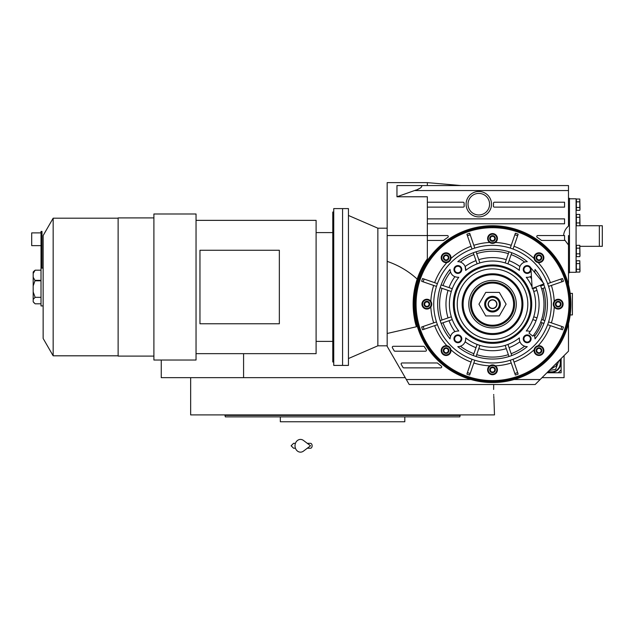<?xml version="1.0" encoding="UTF-8"?>
<svg xmlns="http://www.w3.org/2000/svg" width="634" height="634" viewBox="0 0 634 634"><rect width="100%" height="100%" fill="white"/><g stroke="black" fill="none" stroke-linecap="round" stroke-linejoin="round"><path stroke-width="0.95" d="M564.078 355.611L564.078 377.666L542.022 377.666M579.809 225.744L602.3 225.744L602.3 246.325L579.999 246.325M599.36 225.744L599.36 246.325M405.253 377.666L161.25 377.666L161.25 360.025M243.583 353.653L243.583 377.666M493.624 389.427L493.704 384.521L493.624 389.427C494.56 410.285 494.56 410.285 493.624 389.427M493.712 394.491L493.735 395.331M493.783 396.361L493.886 398.279M493.934 399.048L494.488 414.905L190.652 414.905L190.652 377.666M347.472 416.871L337.668 416.871M280.331 416.871L280.331 421.769L404.809 421.769L404.809 416.871L406.933 416.871M408.209 416.871L424.796 416.871M425.882 416.871L456.314 416.871M458.184 416.871L459.793 416.871L460.181 415.397L224.951 415.397L224.951 414.905M460.181 414.905L460.181 415.397M277.264 415.397L278.865 415.397M459.793 416.871L225.347 416.871L224.951 415.397M450.623 416.871L442.294 416.871M398.683 416.871L390.346 416.871L398.683 416.871M294.786 416.871L286.457 416.871L294.786 416.871M242.846 416.871L234.509 416.871L242.846 416.871M386.32 421.769L298.82 421.769M561.13 369.828L561.13 372.768L546.92 372.768L558.197 372.76L561.138 369.82L561.138 358.551M547.974 371.706A9.312 9.312 0 0 0 560.084 359.605M549.29 370.399L555.614 369.464L558.776 360.912M548.355 371.326A8.821 8.821 146.8 0 0 559.703 359.985M551.231 368.457L551.746 368.711L556.486 365.62L556.359 363.33M492.523 308.322A4.169 4.169 0 0 0 496.691 304.154A4.169 4.169 0 0 0 492.523 299.993A4.169 4.169 0 0 0 488.362 304.154A4.169 4.169 0 0 0 492.523 308.322M540.39 285.252A51.457 51.457 0 0 1 532.822 336.155L528.986 333.104A46.559 46.559 0 0 0 535.825 287.051A46.559 46.559 0 0 1 536.047 287.614L532.798 288.732A43.128 43.128 -109 0 1 533.757 291.513L534.906 291.117M530.904 267.92L532.18 288.494L544.035 283.81L530.904 267.92M307.292 443.332L310.525 443.332A2.449 1.601 90 0 1 312.126 445.781A2.449 1.601 90 0 1 310.525 448.23L307.292 448.23M303.464 451.123A6.372 5.468 -90 0 1 297.877 451.376A6.372 5.468 -90 0 1 295.016 445.781A6.372 5.468 -90 0 1 297.877 440.186A6.372 5.468 -90 0 1 303.464 440.44L310.533 445.781L303.464 451.123M492.515 241.308L490.074 239.898A2.821 2.821 0 0 1 490.074 237.084L490.09 237.068A2.821 2.821 0 0 1 492.515 235.666L492.539 235.666A2.821 2.821 0 0 1 494.964 237.068L494.98 237.068A2.821 2.821 0 0 1 494.98 239.89L494.964 239.906A2.821 2.821 0 0 1 492.539 241.308L492.515 241.308A2.821 2.821 0 0 1 490.09 239.906L490.074 237.084L492.515 235.666M443.641 259.124A2.821 2.821 0 0 1 443.641 256.318L443.657 256.302A2.821 2.821 0 0 1 446.082 254.9L446.106 254.9A2.821 2.821 0 0 1 448.531 256.302L448.539 256.318A2.821 2.821 0 0 1 448.539 259.124L448.531 259.14A2.821 2.821 0 0 1 446.106 260.542L446.082 260.542A2.821 2.821 0 0 1 443.657 259.14L443.641 256.318M424.408 305.556A2.821 2.821 0 0 1 424.408 302.751L424.423 302.735A2.821 2.821 0 0 1 426.848 301.332L426.872 301.332A2.821 2.821 0 0 1 429.297 302.735L429.313 302.743A2.821 2.821 0 0 1 429.313 305.556L429.297 305.572A2.821 2.821 0 0 1 426.872 306.975L426.848 306.975A2.821 2.821 0 0 1 424.423 305.572L424.408 302.751L426.848 301.332M443.641 351.989L443.641 352.005A2.821 2.821 0 0 1 443.641 349.183L443.657 349.168A2.821 2.821 0 0 1 446.082 347.765L446.106 347.765A2.821 2.821 0 0 1 448.531 349.168L448.539 349.175A2.821 2.821 0 0 1 448.539 351.989L448.531 352.013A2.821 2.821 0 0 1 446.106 353.415L446.082 353.415A2.821 2.821 0 0 1 443.657 352.013L443.641 349.183L446.082 347.765L448.531 349.168M490.074 371.223A2.821 2.821 0 0 1 490.074 368.417L490.09 368.402A2.821 2.821 0 0 1 492.515 366.999L492.539 366.999A2.821 2.821 0 0 1 494.964 368.402L494.98 368.417A2.821 2.821 0 0 1 494.98 371.223L494.964 371.247A2.821 2.821 0 0 1 492.539 372.641L492.515 372.641A2.821 2.821 0 0 1 490.09 371.247L490.074 368.417M536.515 351.989L536.515 352.005A2.821 2.821 0 0 1 536.515 349.183L536.523 349.168A2.821 2.821 0 0 1 538.948 347.765L538.971 347.765A2.821 2.821 0 0 1 541.396 349.168L541.412 349.175A2.821 2.821 0 0 1 541.412 351.989L541.396 352.013A2.821 2.821 0 0 1 538.971 353.415L538.948 353.415A2.821 2.821 0 0 1 536.523 352.013L536.515 349.183L538.948 347.765M555.741 305.556A2.821 2.821 0 0 1 555.741 302.751L555.756 302.735A2.821 2.821 0 0 1 558.182 301.332L558.205 301.332A2.821 2.821 0 0 1 560.63 302.735L560.646 302.743A2.821 2.821 0 0 1 560.646 305.556L560.63 305.572A2.821 2.821 0 0 1 558.205 306.975L558.182 306.975A2.821 2.821 0 0 1 555.756 305.572L555.741 302.751L558.182 301.332L560.63 302.735M519.389 270.417A43.128 43.128 0 0 0 465.665 270.417A7.838 7.838 0 0 0 457.788 261.66A54.889 54.889 0 0 1 527.266 261.66A7.838 7.838 0 0 0 519.389 270.417L519.341 269.236M536.475 274.665A52.923 52.923 0 0 0 534.597 272.041A7.838 7.838 0 0 1 534.51 272.287A7.838 7.838 0 0 0 535.017 269.41A54.889 54.889 0 0 1 542.973 282.534M543.576 283.992A54.889 54.889 0 0 1 535.017 338.897A7.838 7.838 0 0 0 533.891 334.76M533.757 291.513L537.006 290.396A46.559 46.559 0 0 1 537.006 317.911L533.757 316.794A43.128 43.128 -71 0 1 532.798 319.576L536.047 320.693A46.559 46.559 0 0 1 530.167 331.558A7.838 7.838 0 0 0 526.26 331.019A43.128 43.128 0 0 0 532.639 288.312M519.341 338.976L519.341 338.81A7.838 7.838 0 0 0 527.266 346.647L526.68 346.632M525.499 346.465L524.698 346.243M450.045 269.878L450.037 269.505C450.639 274.696 453.564 277.296 458.794 277.288L458.469 277.32M450.092 270.472L450.045 269.981M458.794 277.288A43.128 43.128 0 0 0 458.794 331.019C453.564 331.019 450.639 333.611 450.037 338.81L450.037 338.485M536.515 259.124A2.821 2.821 0 0 1 536.515 256.318L536.523 256.302A2.821 2.821 0 0 1 538.948 254.9L538.971 254.9A2.821 2.821 0 0 1 541.396 256.302L541.412 256.318A2.821 2.821 0 0 1 541.412 259.124L541.396 259.14A2.821 2.821 0 0 1 538.971 260.542L538.948 260.542A2.821 2.821 0 0 1 536.523 259.14L536.515 256.318M548.727 283.247L547.633 283.628A58.803 58.803 -109 0 1 548.592 286.402L549.686 286.029M551.374 285.451A61.744 61.744 0 0 1 554.211 301.301L554.013 301.594M554.211 301.301L553.292 304.154L554.211 307.007A4.898 4.898 0 0 1 553.339 304.835M537.743 235.547A0.983 0.983 0 0 0 537.196 237.338A80.367 80.367 0 0 1 541.523 240.444L564.569 240.444L564.569 235.547L537.743 235.547M563.586 235.547C563.927 231.806 565.56 228.652 568.484 226.069L568.484 185.564L396.963 185.564L396.963 196.77L414.517 190.557C418.472 189.748 425.755 185.31 418.995 185.564L412.56 185.564M427.348 207.12L463.248 207.12A0.983 0.983 0 0 0 464.215 206.018A14.701 14.701 0 0 1 464.136 203.26A0.983 0.983 0 0 0 463.153 202.222L427.348 202.222L427.348 258.831A79.393 79.393 0 0 0 416.427 326.764L387.168 333.484L387.168 346.33L409.215 384.521L535.159 384.521L568.484 351.196L568.484 323.602M402.091 362.965A0.983 0.983 0 0 0 401.243 364.431L402.939 367.371A0.983 0.983 0 0 0 403.795 367.863L440.725 367.863A0.983 0.983 0 0 0 441.351 366.127L437.357 362.965L402.091 362.965M423.552 346.299L393.27 346.299A0.983 0.983 0 0 0 392.422 347.773L394.118 350.713A0.983 0.983 0 0 0 394.966 351.196L425.477 351.196A0.983 0.983 0 0 0 426.286 349.667A80.367 80.367 0 0 1 424.376 346.758A0.983 0.983 0 0 0 423.552 346.299A0.983 0.983 0 0 1 424.376 346.758M494.457 202.222A0.983 0.983 0 0 0 493.474 203.205L493.482 203.26A14.701 14.701 0 0 1 493.395 206.018A0.983 0.983 0 0 0 494.361 207.12L564.569 207.12L564.569 202.222L494.457 202.222M471.213 379.615L479.201 381.422M513.841 379.615L505.789 381.438M506.178 381.367L509.054 380.804M427.348 258.831A79.393 79.393 0 0 0 417.196 279.103C408.613 271.209 398.604 265.297 387.168 261.367L387.168 182.624L427.348 182.624L427.348 185.564M396.963 196.77L427.348 196.77L427.348 202.222M398.707 185.564L400.767 185.564M401.774 185.564L410.618 185.564M419.676 185.572L420.096 185.596M420.255 188.132L417.743 189.336M416.062 190.002L415.318 190.279M568.484 284.706L568.484 245.017L564.569 239.755M570.933 304.154A78.41 78.41 0 0 0 492.523 225.744A78.41 78.41 0 0 0 414.121 304.154A78.41 78.41 0 0 0 492.523 382.564A78.41 78.41 0 0 0 570.933 304.154M570.933 303.353L570.917 302.561M570.283 294.041L570.188 293.36M570.188 293.376L572.407 293.376L572.407 314.939L570.188 314.939L570.283 314.266M570.917 305.747L570.933 304.954M481.261 381.747L475.999 380.804M387.168 261.367L387.168 333.484M387.168 345.807L377.856 345.807L377.856 228.192L387.168 228.192M568.484 198.299L569.467 198.299L569.467 272.794L568.484 272.794M568.484 245.017L568.484 235.547M427.348 223.786L564.569 223.786L564.569 218.881L427.348 218.881M427.348 240.444L443.531 240.444A80.367 80.367 0 0 1 447.858 237.338A0.983 0.983 0 0 0 447.311 235.547L387.168 235.547M417.196 279.103L415.008 287.004L413.138 304.154C413.344 313.172 414.438 320.709 416.427 326.764M468.027 204.18A10.778 10.778 0 0 0 478.805 214.966A10.778 10.778 0 0 0 489.583 204.18A10.778 10.778 0 0 0 478.805 193.402A10.778 10.778 0 0 0 468.027 204.18M348.446 287.004L348.446 365.414L342.566 365.414L342.566 208.594L342.566 365.414L333.746 365.414L333.746 208.594L348.446 208.594L348.446 287.004M569.467 198.791L576.084 198.791L576.084 272.303L569.467 272.303M569.958 304.154A77.427 77.427 0 0 0 492.523 226.726A77.427 77.427 0 0 0 415.096 304.154A77.427 77.427 0 0 0 492.523 381.581A77.427 77.427 0 0 0 569.958 304.154A77.427 77.427 0 0 0 492.523 226.726A77.427 77.427 0 0 0 415.096 304.154A77.427 77.427 0 0 0 492.523 381.581A77.427 77.427 0 0 0 569.958 304.154M536.792 346.196A4.898 4.898 0 0 1 538.155 345.752L534.811 347.987M541.412 354.834A4.898 4.898 0 0 1 536.515 354.834M555.741 299.914A4.898 4.898 0 0 1 560.646 299.914M560.646 308.401A4.898 4.898 0 0 1 555.741 308.401M536.515 253.473A4.898 4.898 0 0 1 541.412 253.473M536.602 262.016A4.898 4.898 0 0 1 536.515 261.961A4.898 4.898 0 0 1 536.007 261.636M534.565 259.885A4.898 4.898 0 0 1 534.311 259.258L538.155 262.555A4.898 4.898 0 0 1 536.705 262.072M534.303 259.243A4.898 4.898 0 0 1 534.129 258.521L534.303 259.243M490.074 234.239A4.898 4.898 0 0 1 494.98 234.239M490.074 242.727A4.898 4.898 0 0 1 489.678 242.473L490.312 242.862A4.898 4.898 0 0 1 490.074 242.727L490.074 242.735M494.972 242.735L494.98 242.727A4.898 4.898 0 0 1 494.013 243.155M493.902 243.194A4.898 4.898 0 0 1 493.204 243.337M491.437 243.266A4.898 4.898 0 0 1 491.033 243.155M490.946 243.123A4.898 4.898 0 0 1 490.328 242.87L495.376 242.473A4.898 4.898 0 0 0 492.523 233.589A4.898 4.898 0 0 0 487.625 238.487A4.898 4.898 0 0 0 492.523 243.385A4.898 4.898 0 0 0 497.428 238.487A4.898 4.898 0 0 0 492.523 233.589A4.898 4.898 0 0 0 487.625 238.487A4.898 4.898 0 0 0 492.523 243.385A4.898 4.898 0 0 0 497.428 238.487M448.262 262.119A4.898 4.898 0 0 1 447.636 262.373L450.037 260.629M447.62 262.381A4.898 4.898 0 0 1 446.899 262.555L447.62 262.381M433.68 285.451A61.744 61.744 0 0 0 430.843 301.301A4.898 4.898 0 0 1 431.762 304.154L430.843 301.301A4.898 4.898 0 0 0 421.959 304.154A4.898 4.898 0 0 0 426.856 309.051A4.898 4.898 0 0 0 431.762 304.154A4.898 4.898 0 0 0 426.856 299.256A4.898 4.898 0 0 0 421.959 304.154A4.898 4.898 0 0 0 426.856 309.051A4.898 4.898 0 0 0 431.762 304.154A4.898 4.898 0 0 0 426.856 299.256A4.898 4.898 0 0 0 421.959 304.154M424.408 299.914A4.898 4.898 0 0 1 429.313 299.914M429.313 308.401A4.898 4.898 0 0 1 424.408 308.401M448.452 346.291A4.898 4.898 0 0 1 449.046 346.679M450.489 348.423A4.898 4.898 0 0 1 450.925 349.786L448.999 346.647L446.899 345.752A4.898 4.898 0 0 1 448.349 346.235M448.539 354.834A4.898 4.898 0 0 1 443.641 354.834M494.98 365.58A4.898 4.898 0 0 1 495.376 365.834L494.742 365.453A4.898 4.898 0 0 1 494.98 365.58L494.98 365.58M490.074 365.58L490.074 365.58A4.898 4.898 0 0 1 491.041 365.152M491.437 365.041A4.898 4.898 0 0 1 491.849 364.97M493.617 365.041A4.898 4.898 0 0 1 494.021 365.152M494.108 365.184A4.898 4.898 0 0 1 494.726 365.446L489.678 365.834A4.898 4.898 0 0 0 492.523 374.726A4.898 4.898 0 0 0 497.428 369.82A4.898 4.898 0 0 0 492.523 364.922A4.898 4.898 0 0 0 487.625 369.82A4.898 4.898 0 0 0 492.523 374.726A4.898 4.898 0 0 0 497.428 369.82A4.898 4.898 0 0 0 492.523 364.922A4.898 4.898 0 0 0 487.625 369.82M494.98 374.068A4.898 4.898 0 0 1 490.074 374.068M550.415 282.669A61.744 61.744 0 0 0 538.155 262.555A4.898 4.898 0 0 0 543.861 257.721A4.898 4.898 0 0 0 538.963 252.823A4.898 4.898 0 0 0 534.129 258.521A61.744 61.744 0 0 0 514.015 246.269M561.764 278.762L562.469 278.516A74.487 74.487 0 0 1 563.42 281.298L562.723 281.544M551.374 322.864A61.744 61.744 0 0 0 554.211 307.007A4.898 4.898 0 0 0 563.095 304.154A4.898 4.898 0 0 0 558.197 299.256A4.898 4.898 0 0 0 553.292 304.154A4.898 4.898 0 0 0 558.197 309.051A4.898 4.898 0 0 0 563.095 304.154A4.898 4.898 0 0 0 558.197 299.256A4.898 4.898 0 0 0 553.292 304.154A4.898 4.898 0 0 0 558.197 309.051A4.898 4.898 0 0 0 563.095 304.154M562.723 326.772L548.592 321.906A58.803 58.803 -71 0 1 547.633 324.687L561.764 329.545M514.015 362.046A61.744 61.744 0 0 0 534.129 349.786A4.898 4.898 0 0 0 538.963 355.492A4.898 4.898 0 0 0 543.861 350.586A4.898 4.898 0 0 0 538.963 345.688A4.898 4.898 0 0 0 534.058 350.586A4.898 4.898 0 0 0 538.963 355.492A4.898 4.898 0 0 0 543.861 350.586A4.898 4.898 0 0 0 538.963 345.688A4.898 4.898 0 0 0 534.058 350.586M517.923 373.386L518.16 374.092A74.487 74.487 0 0 1 515.387 375.051L515.141 374.345M469.913 374.345L469.667 375.051A74.487 74.487 0 0 1 466.893 374.092L467.131 373.386M434.639 325.638A61.744 61.744 0 0 0 446.899 345.752A4.898 4.898 0 0 0 441.193 350.586A4.898 4.898 0 0 0 446.09 355.492A4.898 4.898 0 0 0 450.996 350.586A4.898 4.898 0 0 0 446.09 345.688A4.898 4.898 0 0 0 441.193 350.586A4.898 4.898 0 0 0 446.09 355.492A4.898 4.898 0 0 0 450.996 350.586A4.898 4.898 0 0 0 446.09 345.688A4.898 4.898 0 0 0 441.193 350.586M423.29 329.545L422.585 329.791A74.487 74.487 0 0 1 421.634 327.009L422.331 326.772M422.331 281.544L436.461 286.402A58.803 58.803 109 0 1 437.42 283.628L423.29 278.762M467.131 234.921L466.893 234.215A74.487 74.487 0 0 1 469.667 233.257L469.913 233.962M515.141 233.962L515.387 233.257A74.487 74.487 0 0 1 518.16 234.215L517.923 234.921M579.801 256.643L579.999 255.225L579.801 256.643L576.377 256.643L576.377 253.814L579.801 253.814L579.801 245.326L576.377 245.326L576.377 253.814M579.801 210.329L579.999 208.919L579.801 210.329L576.377 210.329L576.377 207.5L579.801 207.5L579.801 199.013L576.377 199.013L576.377 207.5M579.801 225.767L579.999 224.357L579.801 225.767L576.377 225.767L576.377 222.938L579.801 222.938L579.801 214.451L576.377 214.451L576.377 222.938M579.801 272.081L579.999 270.663L579.801 272.081L576.377 272.081L576.377 269.252L579.801 269.252L579.801 260.764L576.377 260.764L576.377 269.252M510.655 246.998L510.275 248.092A58.803 58.803 -161 0 1 513.057 249.051L513.437 247.949M548.592 286.402L563.42 281.298A74.487 74.487 0 0 0 562.469 278.516L547.633 283.628M549.686 322.278L548.592 321.906M547.633 324.687L548.735 325.06M513.437 360.358L513.057 359.264A58.803 58.803 -19 0 1 510.275 360.215L515.387 375.051A74.487 74.487 0 0 0 518.16 374.092L513.057 359.264M510.275 360.215L510.655 361.317M474.398 361.317L474.779 360.215A58.803 58.803 19 0 1 471.997 359.264L466.893 374.092A74.487 74.487 0 0 0 469.667 375.051L474.779 360.215M471.997 359.264L471.617 360.358M436.319 325.06L437.42 324.687A58.803 58.803 71 0 1 436.461 321.906L421.634 327.009A74.487 74.487 0 0 0 422.585 329.791L437.42 324.687M436.461 321.906L435.368 322.286M435.36 286.029L436.461 286.402M433.68 322.864A61.744 61.744 0 0 1 430.843 307.007L431.041 306.713M431.239 306.357L431.675 305.049M437.42 283.628L436.319 283.247M450.053 260.606L450.925 258.521A61.744 61.744 0 0 1 471.038 246.269M471.617 247.949L471.997 249.051A58.803 58.803 161 0 1 474.779 248.092L469.667 233.257A74.487 74.487 0 0 0 466.893 234.215L471.997 249.051M474.779 248.092L474.398 246.991M513.057 249.051L518.16 234.215A74.487 74.487 0 0 0 515.387 233.257L510.275 248.092M579.999 255.882L579.801 253.814M576.377 248.156L579.801 248.156M579.999 209.577L579.801 207.5M576.377 201.842L579.801 201.842M579.999 225.007L579.801 222.938M576.377 217.28L579.801 217.28M579.999 271.32L579.801 269.252M576.377 263.593L579.801 263.593M534.058 257.721A4.898 4.898 0 0 0 538.963 262.619A4.898 4.898 0 0 0 543.861 257.721A4.898 4.898 0 0 0 538.963 252.823A4.898 4.898 0 0 0 534.058 257.721A4.898 4.898 0 0 0 538.963 262.619A4.898 4.898 0 0 0 543.861 257.721M551.334 304.154A58.803 58.803 0 0 0 492.523 245.35A58.803 58.803 0 0 0 433.719 304.154A58.803 58.803 0 0 0 492.523 362.965A58.803 58.803 0 0 0 551.334 304.154M562.469 329.791A74.487 74.487 0 0 0 563.42 327.009A74.487 74.487 0 0 1 562.469 329.791M422.585 278.516A74.487 74.487 0 0 0 421.634 281.298A74.487 74.487 0 0 1 422.585 278.516M441.193 257.721A4.898 4.898 0 0 0 446.09 262.619A4.898 4.898 0 0 0 450.996 257.721A4.898 4.898 0 0 0 446.09 252.823A4.898 4.898 0 0 0 441.193 257.721A4.898 4.898 0 0 0 446.09 262.619A4.898 4.898 0 0 0 450.996 257.721A4.898 4.898 0 0 0 446.09 252.823A4.898 4.898 0 0 0 441.193 257.721M579.801 245.326L579.999 255.225M579.801 199.013L579.999 208.919M579.801 214.451L579.999 224.357M579.801 260.764L579.999 270.663M450.037 338.897C441.914 328.737 437.777 317.159 437.642 304.154C437.769 291.149 441.898 279.57 450.037 269.41L450.037 269.41M519.389 337.89A7.838 7.838 0 0 0 519.341 338.81L519.389 337.89A43.128 43.128 0 0 1 465.665 337.89L465.713 339.071M527.266 346.647A54.889 54.889 0 0 1 457.788 346.647A7.838 7.838 0 0 0 465.665 337.89M532.084 286.988A43.128 43.128 0 0 0 526.26 277.288A7.838 7.838 0 0 0 531.411 276.099A7.838 7.838 0 0 1 530.167 276.749A46.559 46.559 0 0 1 531.585 278.817M453.952 269.505A3.923 3.923 0 0 1 457.875 265.583A3.923 3.923 0 0 1 461.798 269.505A3.923 3.923 0 0 1 457.875 273.42A3.923 3.923 0 0 1 453.952 269.505M531.046 270.155A3.923 3.923 0 0 1 526.854 273.412A3.923 3.923 0 0 1 526.608 265.622A3.923 3.923 0 0 1 530.935 268.38M523.256 338.81A3.923 3.923 0 0 1 527.179 334.887A3.923 3.923 0 0 1 531.102 338.81A3.923 3.923 0 0 1 527.179 342.725A3.923 3.923 0 0 1 523.256 338.81M453.952 338.81A3.923 3.923 0 0 1 457.875 334.887A3.923 3.923 0 0 1 461.798 338.81A3.923 3.923 0 0 1 457.875 342.725A3.923 3.923 0 0 1 453.952 338.81M536.515 257.642L536.515 258.458M536.523 256.302L538.948 254.9M541.412 256.318L541.412 257.721L540.184 259.845L537.735 259.845L536.515 257.721L537.735 255.597L537.093 255.97M538.971 254.9L541.396 256.302M537.735 255.597L540.184 255.597L539.55 255.233M541.412 257.8L541.412 259.124M540.184 255.597L541.412 257.721L541.412 256.984M541.396 259.14L538.971 260.542M540.184 259.845L540.826 259.472M538.948 260.542L536.523 259.14M537.735 259.845L538.377 260.209M450.053 338.294L450.085 337.882M450.148 291.117L451.297 291.513A43.128 43.128 109 0 1 452.256 288.732L441.129 284.904A54.889 54.889 -71 0 0 440.836 285.696M440.773 285.879A54.889 54.889 -71 0 0 440.17 287.685A54.889 54.889 0 0 0 440.17 320.63A54.889 54.889 -109 0 0 441.129 323.411A54.889 54.889 0 0 0 448.151 336.456A54.889 54.889 0 0 1 441.129 323.411L452.256 319.576A43.128 43.128 71 0 1 451.297 316.794L440.17 320.63A54.889 54.889 0 0 1 440.17 287.685L451.297 291.513A43.128 43.128 0 0 0 451.297 316.794L450.148 317.19M459.547 346.465L459.143 346.544M458.723 346.6L458.089 346.647M475.983 347.67A46.559 46.559 0 0 1 465.126 341.789A7.838 7.838 0 0 1 460.411 346.227A52.923 52.923 0 0 0 473.915 353.701M465.689 339.452L465.594 340.196M479.486 346.536L479.883 345.387A43.128 43.128 19 0 1 477.101 344.428L473.273 355.555M508.341 345.578L507.953 344.428A43.128 43.128 -19 0 1 505.171 345.387L508.999 356.514A54.889 54.889 0 0 1 476.055 356.514L479.883 345.387M534.89 337.399L535.017 338.897M526.26 331.019L527.06 330.964M527.084 330.964L527.583 330.98M535.017 269.41L535.009 269.941M535.009 269.949L534.945 270.567M527.583 277.335L527.084 277.343M527.06 277.343L526.26 277.288M454.618 269.505A3.257 3.257 0 0 1 457.875 266.248A3.257 3.257 0 0 1 461.132 269.505A3.257 3.257 0 0 1 457.875 272.763A3.257 3.257 0 0 1 454.618 269.505M523.922 269.505A3.257 3.257 0 0 1 527.179 266.248A3.257 3.257 0 0 1 530.436 269.505A3.257 3.257 0 0 1 527.179 272.763A3.257 3.257 0 0 1 523.922 269.505M523.922 338.81A3.257 3.257 0 0 1 527.179 335.552A3.257 3.257 0 0 1 530.436 338.81A3.257 3.257 0 0 1 527.179 342.067A3.257 3.257 0 0 1 523.922 338.81M454.618 338.81A3.257 3.257 0 0 1 457.875 335.552A3.257 3.257 0 0 1 461.132 338.81A3.257 3.257 0 0 1 457.875 342.067A3.257 3.257 0 0 1 454.618 338.81M531.728 304.154A39.205 39.205 0 0 0 492.523 264.949A39.205 39.205 0 0 0 453.326 304.154A39.205 39.205 0 0 0 492.523 343.359A39.205 39.205 0 0 0 531.728 304.154M525.507 261.842L525.911 261.763M526.68 261.676L527.266 261.66M509.07 260.637A46.559 46.559 0 0 1 519.928 266.518A7.838 7.838 0 0 1 524.643 262.088A52.923 52.923 0 0 0 511.139 254.606M519.365 268.856L519.46 268.119M473.273 252.752L477.101 263.879A43.128 43.128 161 0 1 479.883 262.928L476.055 251.801A54.889 54.889 0 0 1 508.999 251.801L505.171 262.928A43.128 43.128 -161 0 1 507.953 263.879L508.325 262.785M475.983 260.637A46.559 46.559 0 0 0 465.126 266.518L465.665 270.417M458.406 261.676L459.119 261.763M459.555 261.842L460.347 262.064M555.741 304.074L555.741 304.891M560.646 302.751L560.646 304.154L559.418 306.277L556.969 306.277L555.741 304.154L556.969 302.03L556.327 302.402M556.969 302.03L559.418 302.03L558.784 301.665M560.646 304.233L560.646 305.556M559.418 302.03L560.646 304.154L560.646 303.417M560.63 305.572L558.205 306.975L555.756 305.572M559.418 306.277L560.06 305.905M556.969 306.277L557.611 306.642M536.515 350.507L536.515 351.331M538.971 347.765L541.396 349.168L541.412 350.586L540.184 352.71L537.735 352.71L536.515 350.586L537.735 348.47L537.093 348.835M537.735 348.47L540.184 348.47L539.55 348.098M541.412 350.665L541.412 351.989M540.184 348.47L541.412 350.586L541.412 349.849M541.396 352.013L538.971 353.415M540.184 352.71L540.826 352.338M538.948 353.415L536.523 352.013M537.735 352.71L538.377 353.083M490.074 369.741L490.074 370.565M490.09 368.402L492.515 366.999M494.98 368.417L494.98 369.82L493.751 371.944L491.302 371.944L490.074 369.82L491.302 367.704L490.661 368.069M492.539 366.999L494.964 368.402M491.302 367.704L493.751 367.704L493.109 367.332M494.98 369.899L494.98 371.223M493.751 367.704L494.98 369.82L494.98 369.083M494.964 371.247L492.539 372.641M493.751 371.944L494.393 371.572M492.515 372.641L490.09 371.247M491.302 371.944L491.944 372.317M443.641 350.507L443.641 351.331M448.539 349.183L448.539 350.586L447.319 352.71L444.87 352.71L443.641 350.586L444.87 348.47L444.228 348.835M444.87 348.47L447.319 348.47L446.677 348.098M448.539 350.665L448.539 351.989M447.319 348.47L448.539 350.586L448.539 349.849M448.531 352.013L446.106 353.415L443.657 352.013M447.319 352.71L447.961 352.338M444.87 352.71L445.504 353.083M424.408 304.074L424.408 304.891M426.872 301.332L429.297 302.735L429.313 304.154L428.085 306.277L425.636 306.277L424.408 304.154L425.636 302.03L424.994 302.402M425.636 302.03L428.085 302.03L427.443 301.665M429.313 304.233L429.313 305.556M428.085 302.03L429.313 304.154L429.313 303.417M429.297 305.572L426.872 306.975M428.085 306.277L428.727 305.905M426.848 306.975L424.423 305.572M425.636 306.277L426.27 306.642M443.641 257.642L443.641 258.458M443.657 256.302L446.082 254.9L448.531 256.302M448.539 256.318L448.539 257.721L447.319 259.845L444.87 259.845L443.641 257.721L444.87 255.597L444.228 255.97M444.87 255.597L447.319 255.597L446.677 255.233M448.539 257.8L448.539 259.124M447.319 255.597L448.539 257.721L448.539 256.984M448.531 259.14L446.106 260.542L443.657 259.14M447.319 259.845L447.961 259.472M444.87 259.845L445.504 260.209M490.074 238.408L490.074 239.224M494.98 237.084L494.98 238.487L493.751 240.611L491.302 240.611L490.074 238.487L491.302 236.363L490.661 236.736M492.539 235.666L494.964 237.068M491.302 236.363L493.751 236.363L493.109 235.999M494.98 238.566L494.98 239.89M493.751 236.363L494.98 238.487L494.98 237.75M494.964 239.906L492.539 241.308M493.751 240.611L494.393 240.238M491.302 240.611L491.944 240.975M451.107 319.972L452.256 319.576M452.256 288.732L451.162 288.359M449.728 269.791A54.889 54.889 0 0 0 444.799 277.05A54.889 54.889 0 0 1 449.728 269.791M444.6 277.407A54.889 54.889 0 0 0 441.129 284.904A54.889 54.889 0 0 1 444.6 277.407M511.781 355.555L507.953 344.428M505.171 345.387L505.567 346.536M477.101 344.428L476.728 345.522M532.798 319.576L533.891 319.956M540.683 322.294L543.924 323.411M544.883 320.63L541.642 319.512M534.906 317.19L533.757 316.794M541.642 288.803L544.883 287.685M543.924 284.904L540.683 286.021M533.947 288.335L532.798 288.732M530.753 304.154A38.222 38.222 0 0 0 492.523 265.931A38.222 38.222 0 0 0 454.301 304.154A38.222 38.222 0 0 0 492.523 342.376A38.222 38.222 0 0 0 530.753 304.154M507.953 263.879L511.781 252.752M505.567 261.779L505.171 262.928M479.883 262.928L479.486 261.779M476.713 262.73L477.101 263.879M527.813 304.154A35.282 35.282 0 0 1 492.523 339.436A35.282 35.282 0 0 1 457.241 304.154A35.282 35.282 0 0 1 492.523 268.871A35.282 35.282 0 0 1 527.813 304.154M521.933 304.154A29.402 29.402 0 0 0 492.523 274.752A29.402 29.402 0 0 0 463.121 304.154A29.402 29.402 0 0 0 492.523 333.555A29.402 29.402 0 0 0 521.933 304.154M468.78 304.154A23.751 23.751 0 0 1 492.523 280.402A23.751 23.751 0 0 1 516.274 304.154A23.751 23.751 0 0 1 492.523 327.905A23.751 23.751 0 0 1 468.78 304.154M514.578 304.154A22.055 22.055 0 0 0 492.523 282.098A22.055 22.055 0 0 0 470.476 304.154A22.055 22.055 0 0 0 492.523 326.209A22.055 22.055 0 0 0 514.578 304.154A22.055 22.055 0 0 0 492.523 282.098A22.055 22.055 0 0 0 470.476 304.154A22.055 22.055 0 0 0 492.523 326.209A22.055 22.055 0 0 0 514.578 304.154M485.739 292.393L478.947 304.154L485.739 315.914L499.315 315.914L506.106 304.154L499.315 292.393L485.739 292.393M500.369 304.154A7.838 7.838 0 0 0 492.523 296.316A7.838 7.838 0 0 0 484.685 304.154A7.838 7.838 0 0 0 492.523 311.999A7.838 7.838 0 0 0 500.369 304.154M499.386 304.154A6.863 6.863 0 0 0 492.523 297.291A6.863 6.863 0 0 0 485.668 304.154A6.863 6.863 0 0 0 492.523 311.017A6.863 6.863 0 0 0 499.386 304.154M488.117 304.154A4.414 4.414 0 0 1 492.523 299.747A4.414 4.414 0 0 1 496.937 304.154A4.414 4.414 0 0 1 492.523 308.568A4.414 4.414 0 0 1 488.117 304.154M33.174 281.274L33.174 277.216L35.052 280.553L33.174 285.918L33.174 281.274M43.144 305.921L41.012 305.921L41.012 231.426L41.995 231.426L41.995 268.087M153.896 356.102L118.122 356.102L118.122 217.906L153.896 217.906M196.041 360.025L153.896 360.025L153.896 213.983L196.041 213.983L196.041 360.025M333.746 361.982L332.771 361.982L332.771 212.025L333.746 212.025M196.041 220.355L316.104 220.355L316.104 353.653L196.041 353.653M279.348 250.248L199.964 250.248L199.964 323.76L279.348 323.76L279.348 250.248M118.122 355.809L53.161 355.809L53.161 218.199L118.122 218.199M53.161 355.809L43.144 338.461L43.144 235.547L53.161 218.199M41.012 245.532L41.995 245.532M33.174 277.216L33.174 272.01L34.062 271.114L35.132 270.195L41.012 270.195M35.132 270.195L33.174 273.508M33.174 291.949L35.132 297.338L33.174 299.414L33.174 285.918M35.132 297.338L41.012 297.338M33.174 299.414L33.174 301.736L35.132 303.813L41.012 303.813M41.012 232.892L31.7 232.892L31.7 245.635L41.012 245.635M34.062 302.893L33.174 301.736M543.029 319.988A52.923 52.923 0 0 0 543.029 288.319M470.911 379.528L406.331 379.528M540.16 379.528L514.142 379.528M491.516 204.18A12.712 12.712 0 0 1 478.805 216.891A12.712 12.712 0 0 1 466.093 204.18A12.712 12.712 0 0 1 478.805 191.468A12.712 12.712 0 0 1 491.516 204.18M414.517 190.557L568.484 190.557M568.975 304.154A76.452 76.452 0 0 0 492.523 227.709A76.452 76.452 0 0 0 416.078 304.154A76.452 76.452 0 0 0 492.523 380.606A76.452 76.452 0 0 0 568.975 304.154M550.415 325.638A61.744 61.744 0 0 1 538.155 345.752M511.234 362.997A61.744 61.744 0 0 1 495.376 365.834M489.678 365.834A61.744 61.744 0 0 1 473.82 362.997M471.038 362.046A61.744 61.744 0 0 1 450.925 349.786M434.639 282.669A61.744 61.744 0 0 1 446.899 262.555M473.82 245.31A61.744 61.744 0 0 1 489.678 242.473M495.376 242.473A61.744 61.744 0 0 1 511.234 245.31M563.42 281.298A74.487 74.487 0 0 0 562.469 278.516M515.387 375.051A74.487 74.487 0 0 0 518.16 374.092M466.893 374.092A74.487 74.487 0 0 0 469.667 375.051M421.634 327.009A74.487 74.487 0 0 0 422.585 329.791M469.667 233.257A74.487 74.487 0 0 0 466.893 234.215M518.16 234.215A74.487 74.487 0 0 0 515.387 233.257M534.652 257.721A4.311 4.311 0 0 0 538.963 262.032A4.311 4.311 0 0 0 543.275 257.721A4.311 4.311 0 0 0 538.963 253.41A4.311 4.311 0 0 0 534.652 257.721M560.931 279.047A72.87 72.87 -109 0 1 561.89 281.829M562.509 304.154A4.311 4.311 0 0 0 558.197 299.842A4.311 4.311 0 0 0 553.878 304.154A4.311 4.311 0 0 0 558.197 308.465A4.311 4.311 0 0 0 562.509 304.154M561.89 326.486A72.87 72.87 -71 0 1 560.931 329.26M543.275 350.586A4.311 4.311 0 0 0 538.963 346.275A4.311 4.311 0 0 0 534.652 350.586A4.311 4.311 0 0 0 538.963 354.897A4.311 4.311 0 0 0 543.275 350.586M517.637 372.562A72.87 72.87 -19 0 1 514.856 373.521M496.842 369.82A4.311 4.311 0 0 0 492.523 365.509A4.311 4.311 0 0 0 488.212 369.82A4.311 4.311 0 0 0 492.523 374.131A4.311 4.311 0 0 0 496.842 369.82M470.198 373.521A72.87 72.87 19 0 1 467.416 372.562M450.402 350.586A4.311 4.311 0 0 0 446.09 346.275A4.311 4.311 0 0 0 441.779 350.586A4.311 4.311 0 0 0 446.09 354.897A4.311 4.311 0 0 0 450.402 350.586M424.122 329.26A72.87 72.87 71 0 1 423.163 326.486M422.545 304.154A4.311 4.311 0 0 0 426.856 308.465A4.311 4.311 0 0 0 431.168 304.154A4.311 4.311 0 0 0 426.856 299.842A4.311 4.311 0 0 0 422.545 304.154M423.163 281.829A72.87 72.87 109 0 1 424.122 279.047M441.779 257.721A4.311 4.311 0 0 0 446.09 262.032A4.311 4.311 0 0 0 450.402 257.721A4.311 4.311 0 0 0 446.09 253.41A4.311 4.311 0 0 0 441.779 257.721M467.416 235.745A72.87 72.87 161 0 1 470.198 234.794M488.212 238.487A4.311 4.311 0 0 0 492.523 242.798A4.311 4.311 0 0 0 496.842 238.487A4.311 4.311 0 0 0 492.523 234.176A4.311 4.311 0 0 0 488.212 238.487M514.856 234.794A72.87 72.87 -161 0 1 517.637 235.745M451.297 316.794A43.128 43.128 0 0 1 451.297 291.513M476.055 356.514A54.889 54.889 0 0 0 508.999 356.514M508.999 251.801A54.889 54.889 0 0 0 476.055 251.801M442.984 322.769A52.923 52.923 0 0 0 450.457 336.266M454.887 331.558A46.559 46.559 0 0 1 449.007 320.693M442.025 288.319A52.923 52.923 0 0 0 442.025 319.988M450.457 272.041A52.923 52.923 0 0 0 442.984 285.538M449.007 287.614A46.559 46.559 0 0 1 454.887 276.749M448.048 317.911A46.559 46.559 0 0 1 448.048 290.396M519.928 341.789A46.559 46.559 0 0 1 509.07 347.67M511.139 353.701A52.923 52.923 0 0 0 524.643 346.227M476.689 354.66A52.923 52.923 0 0 0 508.365 354.66M506.289 348.629A46.559 46.559 0 0 1 478.765 348.629M534.597 336.266A52.923 52.923 0 0 0 542.07 322.769M542.07 285.538A52.923 52.923 0 0 0 541.753 284.714M478.765 259.678A46.559 46.559 0 0 1 506.289 259.678M473.915 254.606A52.923 52.923 0 0 0 460.411 262.088M508.365 253.655A52.923 52.923 0 0 0 476.689 253.655M462.146 304.154A30.384 30.384 0 0 1 492.523 273.769A30.384 30.384 0 0 1 522.907 304.154A30.384 30.384 0 0 1 492.523 334.538A30.384 30.384 0 0 1 462.146 304.154M513.595 304.154A21.073 21.073 0 0 0 492.523 283.081A21.073 21.073 0 0 0 471.45 304.154A21.073 21.073 0 0 0 492.523 325.226A21.073 21.073 0 0 0 513.595 304.154M34.989 280.807L41.012 280.807M41.012 280.355L34.989 280.355M293.566 443.332L295.436 443.332L293.566 443.332L291.109 445.781L293.566 448.23L295.436 448.23L293.566 448.23M460.958 185.564L427.348 182.624M377.856 345.807L348.446 358.551M377.856 228.192L348.446 215.457M316.104 341.401L332.771 341.401M316.104 232.607L332.771 232.607M41.012 268.087L43.144 268.087"/></g></svg>
